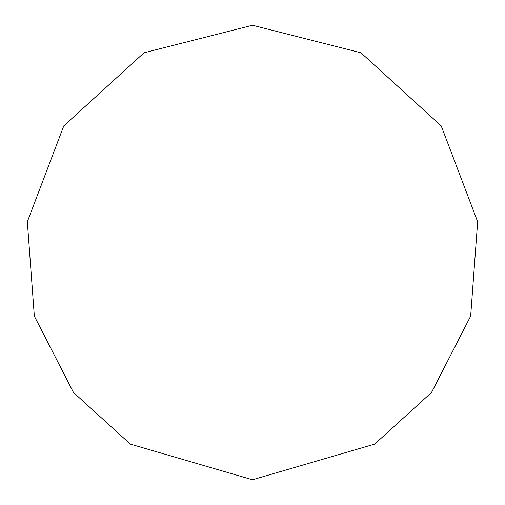 <?xml version="1.0" encoding="UTF-8"?>
<svg xmlns="http://www.w3.org/2000/svg" width="505" height="505" viewBox="0 0 505 505"><rect width="100%" height="100%" fill="white"/><g stroke="black" fill="none" stroke-linecap="round" stroke-linejoin="round"><path stroke-width="0.76" d="M252.5 479.75L374.672 444.116L431.522 392.473L470.66 316.13L477.661 221.752L441.219 125.903L360.936 52.791L252.5 25.25L144.064 52.791L63.782 125.903L27.339 221.752L34.34 316.13L73.478 392.473L130.328 444.116L252.5 479.75"/></g></svg>
